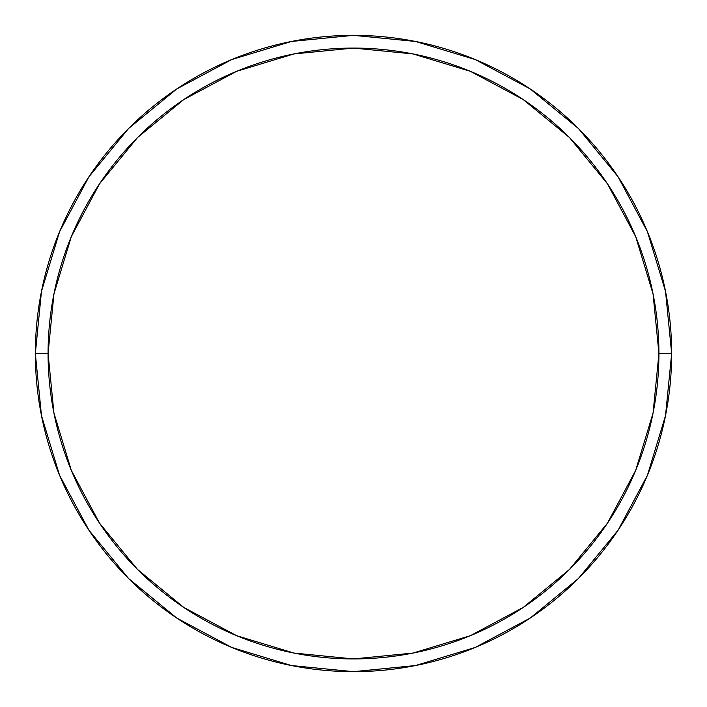 <?xml version="1.0" encoding="UTF-8"?>
<svg xmlns="http://www.w3.org/2000/svg" width="707" height="707" viewBox="0 0 707 707"><rect width="100%" height="100%" fill="white"/><g stroke="black" fill="none" stroke-linecap="round" stroke-linejoin="round"><path stroke-width="1.06" d="M35.35 353.5A318.15 318.15 0 0 0 353.5 671.65A318.15 318.15 0 0 0 671.65 353.5L658.924 353.5A305.424 305.424 0 0 1 353.5 658.924A305.424 305.424 0 0 1 48.076 353.5L53.944 413.082L71.327 470.385L99.546 523.189L137.529 569.471L183.811 607.454L236.615 635.673L293.918 653.056L353.5 658.924L413.082 653.056L470.385 635.673L523.189 607.454L569.471 569.471L607.454 523.189L635.673 470.385L653.056 413.082L658.924 353.5L653.056 293.918L635.673 236.615L607.454 183.811L569.471 137.529L523.189 99.546L470.385 71.327L413.082 53.944L353.5 48.076L293.918 53.944L236.615 71.327L183.811 99.546L137.529 137.529L99.546 183.811L71.327 236.615L53.944 293.918L48.076 353.5L35.35 353.5L48.076 353.5A305.424 305.424 0 0 1 353.5 48.076A305.424 305.424 0 0 1 658.924 353.5L671.65 353.5A318.15 318.15 0 0 0 353.5 35.35A318.15 318.15 0 0 0 35.35 353.5A318.15 318.15 0 0 1 353.5 35.35A318.15 318.15 0 0 1 671.65 353.5A318.15 318.15 0 0 1 353.5 671.65A318.15 318.15 0 0 1 35.35 353.5L41.466 291.434L59.565 231.746L88.905 176.83M88.967 176.741L128.533 128.533L176.662 89.029M176.741 88.967L231.746 59.565L291.434 41.466L353.394 35.35M353.5 35.35L415.566 41.466L475.254 59.565L530.17 88.905M530.259 88.967L578.467 128.533L617.971 176.662M618.033 176.741L647.435 231.746L665.534 291.434L671.65 353.394M671.65 353.5L665.534 415.566L647.435 475.254L618.095 530.17M618.033 530.259L578.467 578.467L530.338 617.971M530.259 618.033L475.254 647.435L415.566 665.534L353.606 671.65M353.5 671.65L291.434 665.534L231.746 647.435L176.83 618.095M176.741 618.033L128.533 578.467L89.029 530.338M88.967 530.259L59.565 475.254L41.466 415.566L35.35 353.606"/></g></svg>
